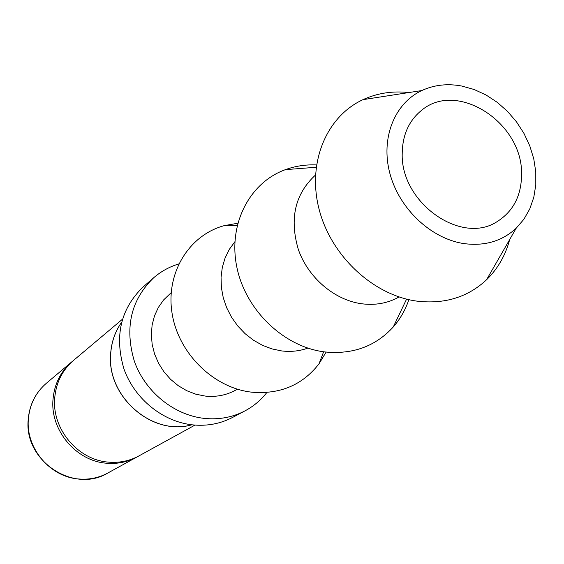 <?xml version="1.0" encoding="UTF-8"?>
<svg xmlns="http://www.w3.org/2000/svg" width="564" height="564" viewBox="0 0 564 564"><rect width="100%" height="100%" fill="white"/><g stroke="black" fill="none" stroke-linecap="round" stroke-linejoin="round"><path stroke-width="0.85" d="M408.907 92.545C392.551 90.762 377.245 93.123 362.997 99.645C326.457 116.452 307.013 162.7 319.097 209.272C330.976 255.852 373.044 295.127 416.669 301.098C444.432 304.426 467.725 297.327 486.535 279.786C497.751 268.845 505.471 255.421 509.694 239.524M463.594 243.542C484.469 246.383 502.002 241.272 516.194 228.216L523.864 219.311L529.772 208.92L533.784 197.344L535.8 184.907L535.786 171.942L533.763 158.808L529.779 145.857L523.97 133.421L516.476 121.824L507.501 111.376L497.279 102.352L486.069 94.999L474.176 89.514L461.909 86.066C447.534 83.352 434.16 84.854 421.787 90.557C394.44 103.332 380.453 138.335 389.893 173.493C399.192 208.666 430.797 238.53 463.594 243.542M315.48 175.044C294.944 193.931 289.262 218.832 298.419 249.753C308.339 277.826 334.438 300.02 361.559 303.749C375.3 305.533 387.806 303.263 399.079 296.953M316.474 164.935C305.646 164.476 295.289 166.049 285.391 169.644C249.478 182.595 227.891 224.289 236.866 267.265C245.594 310.249 283.939 346.966 324.667 351.922C352.634 354.721 375.504 346.402 393.277 326.965C400.2 319.027 405.396 309.932 408.865 299.667M234.878 241.73L229.315 249.366L225.092 257.995L222.308 267.392L221.06 277.333L221.377 287.555L223.266 297.792L226.686 307.775L231.55 317.236L237.719 325.929L245.044 333.627L253.328 340.12L262.338 345.246L271.855 348.876L281.612 350.921C290.798 352.035 299.54 351.104 307.838 348.115M237.754 223.245L224.218 225.649C189.046 235.103 165.647 272.898 172.027 313.013C178.125 353.127 213.432 387.976 251.777 392.184C280.005 394.525 302.41 385.078 318.998 363.851L326.112 352.091M171.174 292.681L163.581 299.956L158.336 307.465L154.473 315.918L152.111 325.075L151.335 334.678L152.167 344.428L154.592 354.051L158.547 363.244L163.912 371.746L170.532 379.297L178.203 385.663L186.691 390.676L195.75 394.173L205.106 396.062C216.336 397.239 226.665 395.188 236.083 389.907L237.352 389.181M178.732 263.959C169.419 266.772 161.085 271.362 153.711 277.728L143.129 286.942C120.633 308.748 114.259 336.109 123.988 369.032C134.563 398.903 162.792 421.724 192.606 424.875C207.002 426.299 220.334 423.811 232.608 417.416L245.009 410.86C253.603 406.277 260.885 400.151 266.864 392.481M153.711 277.728C130.855 299.893 124.411 327.769 134.38 361.355C145.195 391.825 173.98 415.146 204.33 418.396C218.98 419.87 232.544 417.36 245.009 410.86M521.573 174.022C521.538 195.292 513.487 211.098 497.42 221.433C461.38 245.77 400.158 202.511 402.224 153.041C402.583 134.845 408.963 120.675 421.357 110.516C456.805 79.94 522.616 122.557 521.573 174.022M122.423 319.252L73.503 360.424C62.174 370.259 55.899 382.984 54.666 398.607C52.099 429.26 78.008 459.9 108.217 462.106C119.265 463.079 129.516 461.014 138.97 455.888L195.003 425.094M191.823 424.784C152.766 436.465 106.906 397.126 110.607 354.425C111.312 342.411 114.964 331.717 121.563 322.326M137.954 456.431L136.953 457.002C127.527 462.106 117.312 464.172 106.307 463.199C76.203 461.007 50.393 430.494 52.96 399.954C54.193 384.387 60.454 371.704 71.741 361.905L72.629 361.171M121.549 322.382C114.993 331.752 111.369 342.411 110.664 354.375C106.984 397.028 152.717 436.346 191.767 424.777M28.214 419.56C29.455 404.79 35.483 392.706 46.304 383.316C35.553 392.643 29.568 404.67 28.348 419.397C25.803 448.288 50.14 477.017 78.692 478.984C89.133 479.865 98.841 477.877 107.816 473.02L136.953 457.002M516.194 228.216L486.535 279.786M406.588 299.124L393.277 326.965M323.63 351.781L318.998 363.851M46.304 383.316L71.741 361.905M28.2 419.729C23.892 460.88 73.828 493.867 107.816 473.02M237.148 225.671L224.218 225.649M316.157 167.261L285.391 169.644M421.787 90.557L362.997 99.645"/></g></svg>
